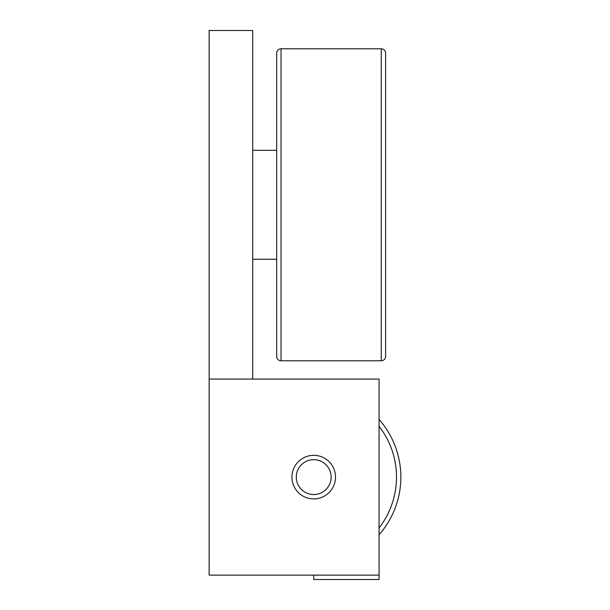 <?xml version="1.0" encoding="UTF-8"?>
<svg xmlns="http://www.w3.org/2000/svg" width="610" height="610" viewBox="0 0 610 610"><rect width="100%" height="100%" fill="white"/><g stroke="black" fill="none" stroke-linecap="round" stroke-linejoin="round"><path stroke-width="0.91" d="M281.035 48.8L381.25 48.8A4.354 4.354 0 0 1 385.604 53.154L385.604 356.415A4.354 4.354 0 0 1 381.25 360.769L281.035 360.769A4.354 4.354 0 0 1 276.681 356.415L276.681 53.154A4.354 4.354 0 0 1 281.035 48.8L281.035 360.769M252.715 150.319L276.681 150.319M276.681 259.25L252.715 259.25M379.069 419.466A87.146 87.146 0 0 1 379.069 534.749M379.069 527.917A82.785 82.785 0 0 0 379.069 426.291M335.5 477.104A21.785 21.785 0 0 1 313.715 498.896A21.785 21.785 0 0 1 291.931 477.104A21.785 21.785 0 0 1 313.715 455.319A21.785 21.785 0 0 1 335.5 477.104M296.285 477.104A17.431 17.431 0 0 0 313.715 494.535A17.431 17.431 0 0 0 331.146 477.104A17.431 17.431 0 0 0 313.715 459.681A17.431 17.431 0 0 0 296.285 477.104M379.069 575.146L379.069 379.069L252.715 379.069L252.715 30.5L209.146 30.5L209.146 575.146L379.069 575.146L379.069 579.5L313.715 579.5L313.715 575.146M252.715 379.069L209.146 379.069M381.25 48.8L381.25 360.769"/></g></svg>
